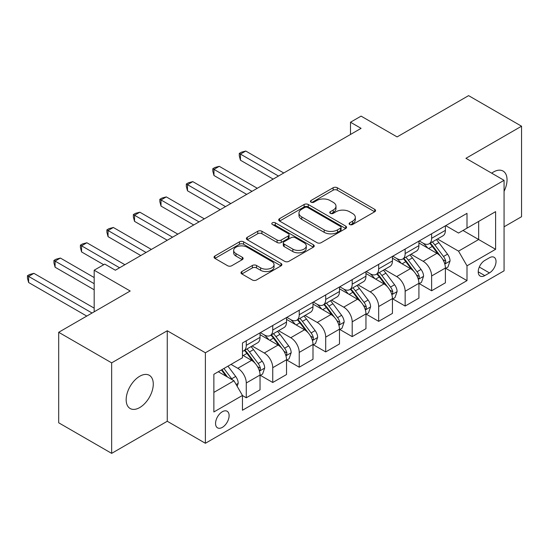 <?xml version="1.0" encoding="UTF-8"?>
<svg xmlns="http://www.w3.org/2000/svg" width="549" height="549" viewBox="0 0 549 549"><rect width="100%" height="100%" fill="white"/><g stroke="black" fill="none" stroke-linecap="round" stroke-linejoin="round"><path stroke-width="0.82" d="M349.706 224.514A2.059 1.187 0 0 0 352.616 224.514L374.713 211.756A2.937 1.695 0 0 0 375.571 210.555A2.937 1.695 0 0 0 374.713 209.361L337.285 187.751A2.937 1.695 0 0 0 333.126 187.751L311.036 200.502A2.059 1.187 0 0 0 310.432 201.346A2.059 1.187 0 0 0 311.036 202.183A2.059 1.187 0 0 0 313.946 202.183L316.8 200.536A9.408 5.435 0 0 1 330.107 200.536L333.229 202.334A9.408 5.435 0 0 1 335.988 206.177A9.408 5.435 0 0 1 333.229 210.02L330.368 211.667A2.059 1.187 0 0 0 329.764 212.511A2.059 1.187 0 0 0 330.368 213.348A2.059 1.187 0 0 0 333.284 213.348L336.139 211.701A9.408 5.435 0 0 1 349.445 211.701L352.568 213.499A9.408 5.435 0 0 1 355.32 217.342A9.408 5.435 0 0 1 352.568 221.185L349.706 222.832A2.059 1.187 0 0 0 349.102 223.676A2.059 1.187 0 0 0 349.706 224.514L349.706 222.832M139.721 407.564A19.174 11.069 120 0 0 152.245 390.668A19.174 11.069 120 0 0 149.307 375.303A19.174 11.069 120 0 0 139.721 376.257A19.174 11.069 120 0 0 127.196 393.153A19.174 11.069 120 0 0 130.134 408.511A19.174 11.069 120 0 0 139.721 407.564M504.071 191.327A19.174 11.069 120 0 0 503.069 171.062A19.174 11.069 120 0 0 493.482 172.009A19.174 11.069 120 0 0 491.691 173.182M222.338 427.376A9.587 5.538 120 0 0 228.597 418.928A9.587 5.538 120 0 0 227.128 411.249A9.587 5.538 120 0 0 222.338 411.723A9.587 5.538 120 0 0 216.073 420.17A9.587 5.538 120 0 0 217.541 427.849A9.587 5.538 120 0 0 222.338 427.376M241.841 271.542A2.937 1.695 0 0 0 240.984 272.743A2.937 1.695 0 0 0 241.841 273.944L252.348 280.004A2.937 1.695 0 0 0 256.507 280.004L281.04 265.84A2.937 1.695 0 0 0 281.898 264.639A2.937 1.695 0 0 0 281.04 263.438L243.612 241.828A2.937 1.695 0 0 0 239.453 241.828L214.92 255.999A2.937 1.695 0 0 0 214.055 257.2A2.937 1.695 0 0 0 214.92 258.394L227.602 265.723A2.937 1.695 0 0 0 231.76 265.723L242.26 259.656A2.937 1.695 0 0 0 243.125 258.455A2.937 1.695 0 0 0 242.26 257.255L235.974 253.624A7.864 4.543 0 0 1 233.668 250.413A7.864 4.543 0 0 1 238.52 246.22A7.864 4.543 0 0 1 247.098 247.201L271.734 261.427A7.864 4.543 0 0 1 274.04 264.639A7.864 4.543 0 0 1 269.182 268.838A7.864 4.543 0 0 1 260.61 267.85L256.507 265.483A2.937 1.695 0 0 0 252.348 265.483L241.841 271.542L241.841 273.944M504.071 226.806L521.55 216.711L521.55 126.208L468.592 95.636L397.099 136.914L361.084 116.12L350.495 122.235L361.084 128.349L115.359 270.218L104.77 264.103L94.174 270.218L94.174 311.798M111.653 362.862L111.653 453.364L167.26 421.261L167.26 330.759L111.653 362.862L58.695 332.289L130.188 291.011L94.174 270.218M167.26 330.759L205.388 352.774L504.071 180.326L504.071 270.829L205.388 443.276L205.388 352.774M521.55 126.208L465.943 158.311L504.071 180.326M317.013 242.672A2.937 1.695 0 0 0 321.172 242.672L345.705 228.508A2.937 1.695 0 0 0 346.563 227.307A2.937 1.695 0 0 0 345.705 226.106L308.277 204.496A2.937 1.695 0 0 0 304.119 204.496L279.585 218.66A2.937 1.695 0 0 0 278.72 219.861A2.937 1.695 0 0 0 279.585 221.062L317.013 242.672M273.23 224.96A2.059 1.187 0 0 1 275.324 225.248L275.324 222.805L313.369 244.772A2.937 1.695 0 0 1 314.234 245.973A2.937 1.695 0 0 1 313.369 247.174L288.836 261.338A2.937 1.695 0 0 1 284.677 261.338L247.249 239.728L247.249 237.326A2.937 1.695 0 0 0 246.391 238.527A2.937 1.695 0 0 0 247.249 239.728M247.249 237.326L257.749 231.266A2.937 1.695 0 0 1 261.907 231.266L277.087 240.03A2.937 1.695 0 0 0 281.246 240.03L288.211 236.008A2.937 1.695 0 0 0 289.076 234.807A2.937 1.695 0 0 0 288.211 233.606L272.407 224.486A2.059 1.187 0 0 1 271.81 223.642A2.059 1.187 0 0 1 273.079 222.544A2.059 1.187 0 0 1 275.324 222.805M111.653 453.364L58.695 422.792L58.695 332.289M489.454 257.742L484.794 260.439A9.285 5.36 120 0 0 478.728 268.619A9.285 5.36 120 0 0 480.155 276.058A9.285 5.36 120 0 0 484.794 275.598L489.454 272.908A9.285 5.36 120 0 0 495.527 264.728A9.285 5.36 120 0 0 494.1 257.282A9.285 5.36 120 0 0 489.454 257.742M445.713 225.639L458.532 233.037L467 228.151L467 213.348L242.459 342.988L242.459 357.783L213.863 374.294L213.863 411.963L242.459 395.458L242.459 410.254L467 280.614L467 265.819L458.532 251.14L437.464 238.98M467 228.151L495.603 211.639L495.603 249.308L467 265.819M167.26 421.261L205.388 443.276M350.495 122.235L350.495 134.464M462.979 230.47L478.653 239.522L478.653 221.419L495.603 211.639M458.532 251.14L478.653 239.522L495.603 249.308M213.863 392.398L233.984 380.78L218.31 371.728M242.459 395.575L246.275 397.778L246.275 382.982A11.982 6.917 -120 0 0 237.799 368.304L231.019 364.392M246.275 397.778L260.041 389.831L260.041 375.029A11.982 6.917 -120 0 0 251.572 360.357L242.459 355.093M260.363 375.338L272.75 382.495L272.75 367.693A11.982 6.917 -120 0 0 264.282 353.014L252.115 345.994M272.75 382.495L286.523 374.542L286.523 359.746A11.982 6.917 -120 0 0 278.048 345.067L260.041 334.67M286.839 360.048L299.232 367.206L299.232 352.403A11.982 6.917 -120 0 0 290.757 337.731L278.59 330.704M299.232 367.206L312.999 359.252L312.999 344.456A11.982 6.917 -120 0 0 304.53 329.777L286.523 319.388M313.321 344.765L325.708 351.916L325.708 337.12A11.982 6.917 -120 0 0 317.24 322.441L305.072 315.421M325.708 351.916L339.481 343.969L339.481 329.167A11.982 6.917 -120 0 0 331.006 314.495L312.999 304.098M339.797 329.475L352.19 336.626L352.19 321.831A11.982 6.917 -120 0 0 343.715 307.152L331.548 300.131M352.19 336.626L365.957 328.679L365.957 313.884A11.982 6.917 -120 0 0 357.488 299.205L339.481 288.808M366.279 314.186L378.666 321.343L378.666 306.541A11.982 6.917 -120 0 0 370.198 291.869L358.03 284.842M378.666 321.343L392.439 313.39L392.439 298.594A11.982 6.917 -120 0 0 383.964 283.915L365.957 273.519M392.755 298.896L405.148 306.054L405.148 291.258A11.982 6.917 -120 0 0 396.673 276.579L384.506 269.552M405.148 306.054L418.914 298.107L418.914 283.305A11.982 6.917 -120 0 0 410.446 268.633L392.439 258.236M419.237 283.613L431.624 290.764L431.624 275.969A11.982 6.917 -120 0 0 423.155 261.29L410.988 254.269M431.624 290.764L445.397 282.817L445.397 268.015A11.982 6.917 -120 0 0 436.922 253.343L418.914 242.946M419.237 240.929L423.155 243.193A11.982 6.917 -120 0 0 429.146 243.783A11.982 6.917 -120 0 0 431.624 238.3L431.624 233.771M392.755 256.218L396.673 258.476A11.982 6.917 -120 0 0 402.664 259.073A11.982 6.917 -120 0 0 405.148 253.583L405.148 249.061M366.279 271.501L370.198 273.766A11.982 6.917 -120 0 0 376.189 274.363A11.982 6.917 -120 0 0 378.666 268.873L378.666 264.35M339.797 286.791L343.715 289.055A11.982 6.917 -120 0 0 349.706 289.646A11.982 6.917 -120 0 0 352.19 284.162L352.19 279.633M313.321 302.08L317.24 304.338A11.982 6.917 -120 0 0 323.231 304.935A11.982 6.917 -120 0 0 325.708 299.452L325.708 294.923M286.839 317.363L290.757 319.628A11.982 6.917 -120 0 0 296.748 320.225A11.982 6.917 -120 0 0 299.232 314.735L299.232 310.212M260.363 332.653L264.282 334.917A11.982 6.917 -120 0 0 270.273 335.508A11.982 6.917 -120 0 0 272.75 330.024L272.75 325.502M445.713 268.324L467 280.614M429.146 243.783L442.913 235.837A11.982 6.917 -120 0 0 445.397 230.347L445.397 225.824M402.664 259.073L416.437 251.119A11.982 6.917 -120 0 0 418.914 245.636L418.914 241.114M376.189 274.363L389.955 266.409A11.982 6.917 -120 0 0 392.439 260.926L392.439 256.397M349.706 289.646L363.479 281.699A11.982 6.917 -120 0 0 365.957 276.209L365.957 271.686M323.231 304.935L336.997 296.988A11.982 6.917 -120 0 0 339.481 291.498L339.481 286.976M296.748 320.225L310.521 312.271A11.982 6.917 -120 0 0 312.999 306.788L312.999 302.259M270.273 335.508L284.039 327.561A11.982 6.917 -120 0 0 286.523 322.078L286.523 317.548M242.459 351.285A11.982 6.917 -120 0 0 243.79 350.797L257.563 342.851A11.982 6.917 -120 0 0 260.041 337.361L260.041 332.838M243.79 350.797A11.982 6.917 -120 0 0 246.275 345.314L246.275 340.785M233.984 380.78L242.459 395.458M350.53 224.802L352.568 223.628A9.408 5.435 0 0 0 355.32 219.785L355.32 217.342M335.988 206.177L335.988 208.62A9.408 5.435 0 0 1 333.229 212.463L331.191 213.643M374.672 211.784L337.285 190.194A2.937 1.695 0 0 0 333.126 190.194L311.853 202.478M345.664 228.528L308.277 206.946A2.937 1.695 0 0 0 304.119 206.946L279.619 221.082M340.504 228.144A2.059 1.187 0 0 0 341.107 227.307A2.059 1.187 0 0 0 340.504 226.463L307.653 207.495A2.059 1.187 0 0 0 304.743 207.495L301.73 209.238A9.408 5.435 0 0 0 298.972 213.081A9.408 5.435 0 0 0 301.73 216.924L324.185 229.887A9.408 5.435 0 0 0 337.491 229.887L340.504 228.144L340.504 230.594A2.059 1.187 0 0 0 341.107 229.75L341.107 227.307M298.972 213.081L298.972 215.524A9.408 5.435 0 0 0 301.73 219.367L301.73 216.924M340.504 230.594L337.491 232.33A9.408 5.435 0 0 1 324.185 232.33L301.73 219.367M247.29 239.755L257.749 233.709L257.749 231.266M289.076 234.807L289.076 237.257A2.937 1.695 0 0 1 288.211 238.451L281.246 242.473A2.937 1.695 0 0 1 277.087 242.473L261.907 233.709A2.937 1.695 0 0 0 257.749 233.709M275.324 225.248L313.335 247.194M292.837 249.122A7.864 4.543 0 0 0 301.408 250.111A7.864 4.543 0 0 0 306.267 245.911A7.864 4.543 0 0 0 303.961 242.699L295.28 237.69A2.937 1.695 0 0 0 291.121 237.69L284.156 241.711A2.937 1.695 0 0 0 283.298 242.912A2.937 1.695 0 0 0 284.156 244.113L292.837 249.122L292.837 251.572A7.864 4.543 0 0 0 301.408 252.554A7.864 4.543 0 0 0 306.267 248.361L306.267 245.911M283.298 242.912L283.298 245.355A2.937 1.695 0 0 0 284.156 246.556L284.156 244.113M292.837 251.572L284.156 246.556M274.04 264.639L274.04 267.089A7.864 4.543 0 0 1 269.182 271.281A7.864 4.543 0 0 1 260.61 270.293L256.507 267.926A2.937 1.695 0 0 0 252.348 267.926L241.883 273.965M233.668 250.413L233.668 252.863A7.864 4.543 0 0 0 235.974 256.074L235.974 253.624M242.219 259.677L235.974 256.074M280.999 265.86L243.612 244.278A2.937 1.695 0 0 0 239.453 244.278L214.954 258.421M445.397 268.509L447.936 267.04L450.056 260.926A7.94 4.584 -120 0 0 447.524 254.166L438.864 242.61A22.921 13.231 -120 0 0 436.366 239.618M427.76 248.052A22.921 13.231 -120 0 0 423.066 243.138M444.669 263.644L445.596 262.648L445.767 261.262A7.94 4.584 -120 0 0 443.496 256.486L434.842 244.936A22.921 13.231 -120 0 0 432.344 241.937M430.21 243.173A19.023 10.98 60 0 1 433.333 246.721L440.655 256.5M283.764 172.99L245.746 151.037L240.448 154.097L240.448 160.212L273.176 179.104M429.798 243.406A22.921 13.231 60 0 1 432.303 246.405L438.054 254.084M240.448 160.212L239.282 155.868L239.282 153.425L278.473 176.051M239.282 153.425L241.402 152.197L245.746 151.037M418.914 283.792L421.46 282.33L423.574 276.209A7.94 4.584 -120 0 0 421.042 269.449L412.388 257.9A22.921 13.231 -120 0 0 409.89 254.901M401.278 263.342A22.921 13.231 -120 0 0 396.584 258.428M418.194 278.933L419.12 277.938L419.292 276.552A7.94 4.584 -120 0 0 417.02 271.776L408.36 260.219A22.921 13.231 -120 0 0 405.862 257.227M403.728 258.455A19.023 10.98 60 0 1 406.85 262.01L414.179 271.782M257.289 188.28L219.264 166.326L213.966 169.38L213.966 175.502L246.693 194.394M403.323 258.696A22.921 13.231 60 0 1 405.821 261.688L411.578 269.374M213.966 175.502L212.806 171.158L212.806 168.708L251.991 191.333M212.806 168.708L214.92 167.486L219.264 166.326M392.439 299.081L394.978 297.613L397.099 291.498A7.94 4.584 -120 0 0 394.566 284.739L385.906 273.182A22.921 13.231 -120 0 0 383.408 270.19M374.802 278.624A22.921 13.231 -120 0 0 370.108 273.718M391.712 294.223L392.638 293.221L392.81 291.835A7.94 4.584 -120 0 0 390.538 287.065L381.884 275.509A22.921 13.231 -120 0 0 379.386 272.517M377.252 273.745A19.023 10.98 60 0 1 380.375 277.293L387.697 287.072M230.806 203.562L192.788 181.616L187.49 184.67L187.49 190.784L220.218 209.684M376.84 273.985A22.921 13.231 60 0 1 379.338 276.977L385.096 284.656M187.49 190.784L186.324 186.447L186.324 183.997L225.515 206.623M186.324 183.997L188.444 182.776L192.788 181.616M365.957 314.371L368.503 312.903L370.616 306.788A7.94 4.584 -120 0 0 368.084 300.029L359.43 288.472A22.921 13.231 -120 0 0 356.925 285.48M348.32 293.914A22.921 13.231 -120 0 0 343.626 289M365.236 309.506L366.156 308.511L366.334 307.124A7.94 4.584 -120 0 0 364.062 302.348L355.402 290.798A22.921 13.231 -120 0 0 352.904 287.8M350.77 289.035A19.023 10.98 60 0 1 353.892 292.583L361.221 302.362M204.331 218.852L166.306 196.899L161.008 199.96L161.008 206.074L193.735 224.966M350.365 289.268A22.921 13.231 60 0 1 352.863 292.267L358.614 299.946M161.008 206.074L159.848 201.73L159.848 199.287L199.033 221.913M159.848 199.287L161.962 198.065L166.306 196.899M339.481 329.661L342.02 328.192L344.141 322.078A7.94 4.584 -120 0 0 341.608 315.311L332.948 303.762A22.921 13.231 -120 0 0 330.45 300.763M321.844 309.204A22.921 13.231 -120 0 0 317.15 304.29M338.754 324.795L339.68 323.8L339.852 322.414A7.94 4.584 -120 0 0 337.58 317.638L328.926 306.081A22.921 13.231 -120 0 0 326.422 303.089M324.294 304.318A19.023 10.98 60 0 1 327.417 307.872L334.739 317.651M177.849 234.142L139.83 212.189L134.532 215.249L134.532 221.364L167.26 240.256M323.883 304.558A22.921 13.231 60 0 1 326.381 307.55L332.138 315.236M134.532 221.364L133.366 217.02L133.366 214.57L172.558 237.195M133.366 214.57L135.486 213.348L139.83 212.189M312.999 344.944L315.545 343.475L317.658 337.361A7.94 4.584 -120 0 0 315.126 330.601L306.472 319.051A22.921 13.231 -120 0 0 303.968 316.052M295.362 324.486A22.921 13.231 -120 0 0 290.668 319.58M312.278 340.085L313.198 339.083L313.376 337.704A7.94 4.584 -120 0 0 311.105 332.927L302.444 321.371A22.921 13.231 -120 0 0 299.946 318.379M297.812 319.607A19.023 10.98 60 0 1 300.934 323.155L308.264 332.934M151.373 249.431L113.348 227.478L108.05 230.532L108.05 236.646L140.777 255.546M297.407 319.847A22.921 13.231 60 0 1 299.905 322.839L305.656 330.519M108.05 236.646L106.89 232.309L106.89 229.859L146.075 252.485M106.89 229.859L109.004 228.638L113.348 227.478M286.523 360.233L289.062 358.765L291.183 352.65A7.94 4.584 -120 0 0 288.65 345.891L279.99 334.334A22.921 13.231 -120 0 0 277.492 331.342M268.886 339.776A22.921 13.231 -120 0 0 264.193 334.863M285.796 355.368L286.722 354.373L286.894 352.986A7.94 4.584 -120 0 0 284.622 348.21L275.969 336.661A22.921 13.231 -120 0 0 273.464 333.662M271.336 334.897A19.023 10.98 60 0 1 274.459 338.445L281.781 348.224M124.891 264.714L86.872 242.761L81.575 245.822L81.575 251.936L103.706 264.714M270.925 335.13A22.921 13.231 60 0 1 273.423 338.129L279.18 345.808M81.575 251.936L80.408 247.592L80.408 245.149L119.6 267.775M80.408 245.149L82.528 243.928L86.872 242.761M260.041 375.523L262.587 374.054L264.7 367.94A7.94 4.584 -120 0 0 262.168 361.18L253.514 349.624A22.921 13.231 -120 0 0 251.01 346.632M259.32 370.657L260.24 369.662L260.418 368.276A7.94 4.584 -120 0 0 258.147 363.5L249.486 351.95A22.921 13.231 -120 0 0 246.988 348.951M244.854 350.187A19.023 10.98 60 0 1 247.976 353.734L255.306 363.513M94.174 277.561L60.39 258.051L55.092 261.111L55.092 267.226L94.174 289.79M244.442 350.42A22.921 13.231 60 0 1 246.947 353.412L252.698 361.098M55.092 267.226L53.932 262.882L53.932 260.439L94.174 283.675M53.932 260.439L56.046 259.21L60.39 258.051M237.161 386.283L238.225 383.223A7.94 4.584 -120 0 0 235.693 376.463L227.965 366.156M94.174 308.133L33.908 273.34L28.617 276.394L28.617 282.509L86.763 316.08M232.385 379.853A7.94 4.584 -120 0 0 231.664 378.789L223.944 368.475M221.954 369.628L227.499 377.033M221.398 369.944L226.106 376.23M28.617 282.509L27.45 278.171L27.45 275.722L92.06 313.026M27.45 275.722L29.571 274.5L33.908 273.34M237.799 368.304L251.572 360.357M264.282 353.014L278.048 345.067M290.757 337.731L304.53 329.777M317.24 322.441L331.006 314.495M343.715 307.152L357.488 299.205M370.198 291.869L383.964 283.915M396.673 276.579L410.446 268.633M423.155 261.29L436.922 253.343M431.624 238.3L445.397 230.347M431.624 275.969L445.397 268.015M405.148 291.258L418.914 283.305M405.148 253.583L418.914 245.636M378.666 306.541L392.439 298.594M378.666 268.873L392.439 260.926M352.19 321.831L365.957 313.884M352.19 284.162L365.957 276.209M325.708 337.12L339.481 329.167M325.708 299.452L339.481 291.498M299.232 352.403L312.999 344.456M299.232 314.735L312.999 306.788M272.75 367.693L286.523 359.746M272.75 330.024L286.523 322.078M246.275 382.982L260.041 375.029M246.275 345.314L260.041 337.361M479.298 267.047L489.454 272.908M478.227 271.81L484.794 275.598M352.568 223.628L352.568 221.185M330.368 213.348L330.368 211.667M333.229 212.463L333.229 210.02M311.036 202.183L311.036 200.502M333.126 190.194L333.126 187.751M337.285 190.194L337.285 187.751M374.713 211.756L374.713 209.361M279.585 221.062L279.585 218.66M304.119 206.946L304.119 204.496M308.277 206.946L308.277 204.496M345.705 228.508L345.705 226.106M324.185 232.33L324.185 229.887M337.491 232.33L337.491 229.887M261.907 233.709L261.907 231.266M277.087 242.473L277.087 240.03M281.246 242.473L281.246 240.03M288.211 238.451L288.211 236.008M313.369 247.174L313.369 244.772M252.348 267.926L252.348 265.483M256.507 267.926L256.507 265.483M260.61 270.293L260.61 267.85M242.26 259.656L242.26 257.255M214.92 258.394L214.92 255.999M239.453 244.278L239.453 241.828M243.612 244.278L243.612 241.828M281.04 265.84L281.04 263.438M444.8 264.083L450.002 261.077M434.842 244.936L438.864 242.61M428.597 248.539L432.303 246.405M443.496 256.486L447.524 254.166M442.871 259.588L445.767 261.262M418.324 279.366L423.526 276.367M408.36 260.219L412.388 257.9M402.122 263.822L405.821 261.688M417.02 271.776L421.042 269.449M416.389 274.877L419.292 276.552M391.842 294.655L397.044 291.656M381.884 275.509L385.906 273.182M375.64 279.112L379.338 276.977M390.538 287.065L394.566 284.739M389.914 290.16L392.81 291.835M365.366 309.945L370.568 306.939M355.402 290.798L359.43 288.472M349.164 294.401L352.863 292.267M364.062 302.348L368.084 300.029M363.431 305.45L366.334 307.124M338.884 325.228L344.086 322.229M328.926 306.081L332.948 303.762M322.682 309.691L326.381 307.55M337.58 317.638L341.608 315.311M336.949 320.74L339.852 322.414M312.408 340.517L317.61 337.518M302.444 321.371L306.472 319.051M296.206 324.974L299.905 322.839M311.105 332.927L315.126 330.601M310.473 336.022L313.376 337.704M285.926 355.807L291.128 352.801M275.969 336.661L279.99 334.334M269.724 340.263L273.423 338.129M284.622 348.21L288.65 345.891M283.991 351.312L286.894 352.986M259.451 371.097L264.652 368.091M249.486 351.95L253.514 349.624M243.248 355.553L246.947 353.412M258.147 363.5L262.168 361.18M257.515 366.602L260.418 368.276M236.159 384.54L238.17 383.38M231.664 378.789L235.693 376.463"/></g></svg>
